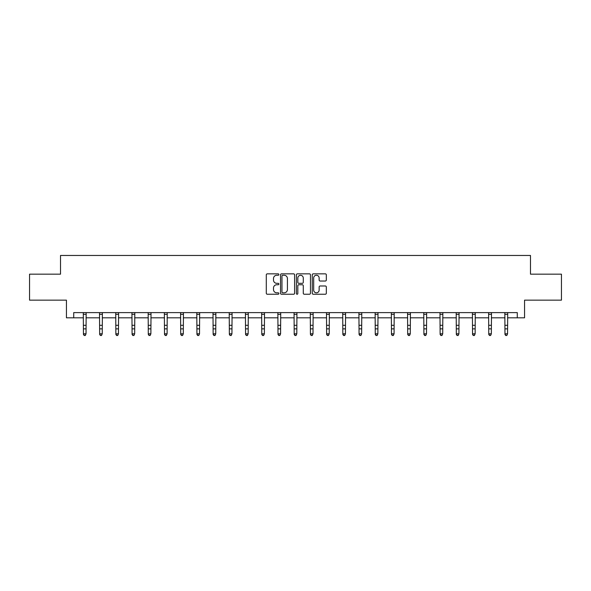 <?xml version="1.0" encoding="UTF-8"?>
<svg xmlns="http://www.w3.org/2000/svg" width="591" height="591" viewBox="0 0 591 591"><rect width="100%" height="100%" fill="white"/><g stroke="black" fill="none" stroke-linecap="round" stroke-linejoin="round"><path stroke-width="0.89" d="M278.871 274.556A0.717 0.717 0 0 0 278.162 273.84L267.317 273.84A1.019 1.019 0 0 0 266.297 274.859L266.297 293.225A1.019 1.019 0 0 0 267.317 294.244L278.162 294.244A0.717 0.717 0 0 0 278.871 293.528A0.717 0.717 0 0 0 278.162 292.811L276.758 292.811A3.265 3.265 0 0 1 273.493 289.546L273.493 288.016A3.265 3.265 0 0 1 276.758 284.751L278.162 284.751A0.717 0.717 0 0 0 278.871 284.042A0.717 0.717 0 0 0 278.162 283.325L276.758 283.325A3.265 3.265 0 0 1 273.493 280.06L273.493 278.531A3.265 3.265 0 0 1 276.758 275.266L278.162 275.266A0.717 0.717 0 0 0 278.871 274.556M325.316 281.028A1.019 1.019 0 0 0 326.335 280.008L326.335 274.859A1.019 1.019 0 0 0 325.316 273.84L313.274 273.84A1.019 1.019 0 0 0 312.255 274.859L312.255 293.225A1.019 1.019 0 0 0 313.274 294.244L325.316 294.244A1.019 1.019 0 0 0 326.335 293.225L326.335 286.997A1.019 1.019 0 0 0 325.316 285.978L320.159 285.978A1.019 1.019 0 0 0 319.14 286.997L319.14 290.085A2.726 2.726 0 0 1 316.414 292.811A2.726 2.726 0 0 1 313.681 290.085L313.681 277.999A2.726 2.726 0 0 1 316.414 275.266A2.726 2.726 0 0 1 319.14 277.999L319.14 280.008A1.019 1.019 0 0 0 320.159 281.028L325.316 281.028M73.72 317.818L73.72 312.617L517.28 312.617L517.28 317.818L524.557 317.818L524.557 300.147L561.45 300.147L561.45 274.165L530.482 274.165L530.482 255.46L60.518 255.46L60.518 274.165L29.55 274.165L29.55 300.147L66.443 300.147L66.443 317.818L83.434 317.818M294.606 274.859A1.019 1.019 0 0 0 293.587 273.84L281.552 273.84A1.019 1.019 0 0 0 280.533 274.859L280.533 293.225A1.019 1.019 0 0 0 281.552 294.244L293.587 294.244A1.019 1.019 0 0 0 294.606 293.225L294.606 274.859M297.413 273.84L309.448 273.84A1.019 1.019 0 0 1 310.467 274.859L310.467 293.225A1.019 1.019 0 0 1 309.448 294.244L304.299 294.244A1.019 1.019 0 0 1 303.279 293.225L303.279 285.778A1.019 1.019 0 0 0 302.26 284.751L298.839 284.751A1.019 1.019 0 0 0 297.82 285.778L297.82 293.528A0.717 0.717 0 0 1 297.103 294.244A0.717 0.717 0 0 1 296.394 293.528L296.394 274.859A1.019 1.019 0 0 1 297.413 273.84M86.035 317.818L99.65 317.818M102.25 317.818L115.858 317.818M118.459 317.818L132.074 317.818M134.674 317.818L148.289 317.818M150.882 317.818L164.497 317.818M167.098 317.818L180.713 317.818M183.313 317.818L196.929 317.818M199.522 317.818L213.137 317.818M215.737 317.818L229.352 317.818M231.945 317.818L245.56 317.818M248.161 317.818L261.776 317.818M264.376 317.818L277.992 317.818M280.585 317.818L294.2 317.818M296.8 317.818L310.415 317.818M313.008 317.818L326.624 317.818M329.224 317.818L342.839 317.818M345.44 317.818L359.055 317.818M361.648 317.818L375.263 317.818M377.863 317.818L391.478 317.818M394.071 317.818L407.687 317.818M410.287 317.818L423.902 317.818M426.503 317.818L440.118 317.818M442.711 317.818L456.326 317.818M458.926 317.818L472.541 317.818M475.142 317.818L488.75 317.818M491.35 317.818L504.965 317.818M507.566 317.818L517.28 317.818M282.675 275.266A0.717 0.717 0 0 0 281.959 275.982L281.959 292.102A0.717 0.717 0 0 0 282.675 292.811L284.153 292.811A3.265 3.265 0 0 0 287.418 289.546L287.418 278.531A3.265 3.265 0 0 0 284.153 275.266L282.675 275.266M303.279 278.051A2.726 2.726 0 0 0 300.553 275.317A2.726 2.726 0 0 0 297.82 278.051L297.82 282.306A1.019 1.019 0 0 0 298.839 283.325L302.26 283.325A1.019 1.019 0 0 0 303.279 282.306L303.279 278.051M83.301 312.617L83.434 333.819L86.035 333.819L85.252 335.54L84.218 335.311L85.252 335.54M85.252 335.311L86.035 333.819L86.168 312.617M84.218 335.54L83.434 334.395L83.434 333.819L84.218 335.311M99.517 312.617L99.65 333.819L102.25 333.819L101.467 335.54L100.426 335.311L101.467 335.54M101.467 335.311L102.25 333.819L102.376 312.617M100.426 335.54L99.65 334.395L99.65 333.819L100.426 335.311M115.733 312.617L115.858 333.819L118.459 333.819L117.683 335.54L116.641 335.311L117.683 335.54M117.683 335.311L118.459 333.819L118.592 312.617M116.641 335.54L115.858 334.395L115.858 333.819L116.641 335.311M131.941 312.617L132.074 333.819L134.674 333.819L133.891 335.54L132.857 335.311L133.891 335.54M133.891 335.311L134.674 333.819L134.807 312.617M132.857 335.54L132.074 334.395L132.074 333.819L132.857 335.311M148.156 312.617L148.289 333.819L150.882 333.819L150.107 335.54L149.065 335.311L150.107 335.54M150.107 335.311L150.882 333.819L151.015 312.617M149.065 335.54L148.289 334.395L148.289 333.819L149.065 335.311M164.364 312.617L164.497 333.819L167.098 333.819L166.315 335.54L165.281 335.311L166.315 335.54M166.315 335.311L167.098 333.819L167.231 312.617M165.281 335.54L164.497 334.395L164.497 333.819L165.281 335.311M180.58 312.617L180.713 333.819L183.313 333.819L182.53 335.54L181.489 335.311L182.53 335.54M182.53 335.311L183.313 333.819L183.439 312.617M181.489 335.54L180.713 334.395L180.713 333.819L181.489 335.311M196.796 312.617L196.929 333.819L199.522 333.819L198.746 335.54L197.704 335.311L198.746 335.54M198.746 335.311L199.522 333.819L199.655 312.617M197.704 335.54L196.929 334.395L196.929 333.819L197.704 335.311M213.004 312.617L213.137 333.819L215.737 333.819L214.954 335.54L213.92 335.311L214.954 335.54M214.954 335.311L215.737 333.819L215.87 312.617M213.92 335.54L213.137 334.395L213.137 333.819L213.92 335.311M229.219 312.617L229.352 333.819L231.945 333.819L231.17 335.54L230.128 335.311L231.17 335.54M231.17 335.311L231.945 333.819L232.078 312.617M230.128 335.54L229.352 334.395L229.352 333.819L230.128 335.311M245.428 312.617L245.56 333.819L248.161 333.819L247.385 335.54L246.344 335.311L247.385 335.54M247.385 335.311L248.161 333.819L248.294 312.617M246.344 335.54L245.56 334.395L245.56 333.819L246.344 335.311M261.643 312.617L261.776 333.819L264.376 333.819L263.593 335.54L262.552 335.311L263.593 335.54M263.593 335.311L264.376 333.819L264.502 312.617M262.552 335.54L261.776 334.395L261.776 333.819L262.552 335.311M277.859 312.617L277.992 333.819L280.585 333.819L279.809 335.54L278.767 335.311L279.809 335.54M279.809 335.311L280.585 333.819L280.718 312.617M278.767 335.54L277.992 334.395L277.992 333.819L278.767 335.311M294.067 312.617L294.2 333.819L296.8 333.819L296.017 335.54L294.983 335.311L296.017 335.54M296.017 335.311L296.8 333.819L296.933 312.617M294.983 335.54L294.2 334.395L294.2 333.819L294.983 335.311M310.282 312.617L310.415 333.819L313.008 333.819L312.233 335.54L311.191 335.311L312.233 335.54M312.233 335.311L313.008 333.819L313.141 312.617M311.191 335.54L310.415 334.395L310.415 333.819L311.191 335.311M326.498 312.617L326.624 333.819L329.224 333.819L328.448 335.54L327.407 335.311L328.448 335.54M328.448 335.311L329.224 333.819L329.357 312.617M327.407 335.54L326.624 334.395L326.624 333.819L327.407 335.311M342.706 312.617L342.839 333.819L345.44 333.819L344.656 335.54L343.615 335.311L344.656 335.54M344.656 335.311L345.44 333.819L345.572 312.617M343.615 335.54L342.839 334.395L342.839 333.819L343.615 335.311M358.922 312.617L359.055 333.819L361.648 333.819L360.872 335.54L359.83 335.311L360.872 335.54M360.872 335.311L361.648 333.819L361.781 312.617M359.83 335.54L359.055 334.395L359.055 333.819L359.83 335.311M375.13 312.617L375.263 333.819L377.863 333.819L377.08 335.54L376.046 335.311L377.08 335.54M377.08 335.311L377.863 333.819L377.996 312.617M376.046 335.54L375.263 334.395L375.263 333.819L376.046 335.311M391.345 312.617L391.478 333.819L394.071 333.819L393.296 335.54L392.254 335.311L393.296 335.54M393.296 335.311L394.071 333.819L394.204 312.617M392.254 335.54L391.478 334.395L391.478 333.819L392.254 335.311M407.561 312.617L407.687 333.819L410.287 333.819L409.511 335.54L408.47 335.311L409.511 335.54M409.511 335.311L410.287 333.819L410.42 312.617M408.47 335.54L407.687 334.395L407.687 333.819L408.47 335.311M423.769 312.617L423.902 333.819L426.503 333.819L425.719 335.54L424.685 335.311L425.719 335.54M425.719 335.311L426.503 333.819L426.636 312.617M424.685 335.54L423.902 334.395L423.902 333.819L424.685 335.311M439.985 312.617L440.118 333.819L442.711 333.819L441.935 335.54L440.893 335.311L441.935 335.54M441.935 335.311L442.711 333.819L442.844 312.617M440.893 335.54L440.118 334.395L440.118 333.819L440.893 335.311M456.193 312.617L456.326 333.819L458.926 333.819L458.143 335.54L457.109 335.311L458.143 335.54M458.143 335.311L458.926 333.819L459.059 312.617M457.109 335.54L456.326 334.395L456.326 333.819L457.109 335.311M472.408 312.617L472.541 333.819L475.142 333.819L474.359 335.54L473.317 335.311L474.359 335.54M474.359 335.311L475.142 333.819L475.267 312.617M473.317 335.54L472.541 334.395L472.541 333.819L473.317 335.311M488.624 312.617L488.75 333.819L491.35 333.819L490.574 335.54L489.533 335.311L490.574 335.54M490.574 335.311L491.35 333.819L491.483 312.617M489.533 335.54L488.75 334.395L488.75 333.819L489.533 335.311M504.832 312.617L504.965 333.819L507.566 333.819L506.783 335.54L505.748 335.311L506.783 335.54M506.783 335.311L507.566 333.819L507.699 312.617M505.748 335.54L504.965 334.395L504.965 333.819L505.748 335.311M86.16 312.639L83.316 312.639M86.035 325.301L83.434 325.301M86.035 328.862L83.434 328.862M86.035 314.331L83.434 314.331M102.369 312.639L99.524 312.639M102.25 325.301L99.65 325.301M102.25 328.862L99.65 328.862M102.25 314.331L99.65 314.331M118.584 312.639L115.74 312.639M118.459 325.301L115.858 325.301M118.459 328.862L115.858 328.862M118.459 314.331L115.858 314.331M134.792 312.639L131.948 312.639M134.674 325.301L132.074 325.301M134.674 328.862L132.074 328.862M134.674 314.331L132.074 314.331M151.008 312.639L148.164 312.639M150.882 325.301L148.289 325.301M150.882 328.862L148.289 328.862M150.882 314.331L148.289 314.331M167.223 312.639L164.379 312.639M167.098 325.301L164.497 325.301M167.098 328.862L164.497 328.862M167.098 314.331L164.497 314.331M183.432 312.639L180.587 312.639M183.313 325.301L180.713 325.301M183.313 328.862L180.713 328.862M183.313 314.331L180.713 314.331M199.647 312.639L196.803 312.639M199.522 325.301L196.929 325.301M199.522 328.862L196.929 328.862M199.522 314.331L196.929 314.331M215.863 312.639L213.011 312.639M215.737 325.301L213.137 325.301M215.737 328.862L213.137 328.862M215.737 314.331L213.137 314.331M232.071 312.639L229.227 312.639M231.945 325.301L229.352 325.301M231.945 328.862L229.352 328.862M231.945 314.331L229.352 314.331M248.286 312.639L245.442 312.639M248.161 325.301L245.56 325.301M248.161 328.862L245.56 328.862M248.161 314.331L245.56 314.331M264.495 312.639L261.65 312.639M264.376 325.301L261.776 325.301M264.376 328.862L261.776 328.862M264.376 314.331L261.776 314.331M280.71 312.639L277.866 312.639M280.585 325.301L277.992 325.301M280.585 328.862L277.992 328.862M280.585 314.331L277.992 314.331M296.926 312.639L294.074 312.639M296.8 325.301L294.2 325.301M296.8 328.862L294.2 328.862M296.8 314.331L294.2 314.331M313.134 312.639L310.29 312.639M313.008 325.301L310.415 325.301M313.008 328.862L310.415 328.862M313.008 314.331L310.415 314.331M329.35 312.639L326.505 312.639M329.224 325.301L326.624 325.301M329.224 328.862L326.624 328.862M329.224 314.331L326.624 314.331M345.558 312.639L342.714 312.639M345.44 325.301L342.839 325.301M345.44 328.862L342.839 328.862M345.44 314.331L342.839 314.331M361.773 312.639L358.929 312.639M361.648 325.301L359.055 325.301M361.648 328.862L359.055 328.862M361.648 314.331L359.055 314.331M377.989 312.639L375.137 312.639M377.863 325.301L375.263 325.301M377.863 328.862L375.263 328.862M377.863 314.331L375.263 314.331M394.197 312.639L391.353 312.639M394.071 325.301L391.478 325.301M394.071 328.862L391.478 328.862M394.071 314.331L391.478 314.331M410.413 312.639L407.568 312.639M410.287 325.301L407.687 325.301M410.287 328.862L407.687 328.862M410.287 314.331L407.687 314.331M426.621 312.639L423.777 312.639M426.503 325.301L423.902 325.301M426.503 328.862L423.902 328.862M426.503 314.331L423.902 314.331M442.836 312.639L439.992 312.639M442.711 325.301L440.118 325.301M442.711 328.862L440.118 328.862M442.711 314.331L440.118 314.331M459.052 312.639L456.208 312.639M458.926 325.301L456.326 325.301M458.926 328.862L456.326 328.862M458.926 314.331L456.326 314.331M475.26 312.639L472.416 312.639M475.142 325.301L472.541 325.301M475.142 328.862L472.541 328.862M475.142 314.331L472.541 314.331M491.476 312.639L488.631 312.639M491.35 325.301L488.75 325.301M491.35 328.862L488.75 328.862M491.35 314.331L488.75 314.331M507.684 312.639L504.84 312.639M507.566 325.301L504.965 325.301M507.566 328.862L504.965 328.862M507.566 314.331L504.965 314.331"/></g></svg>
